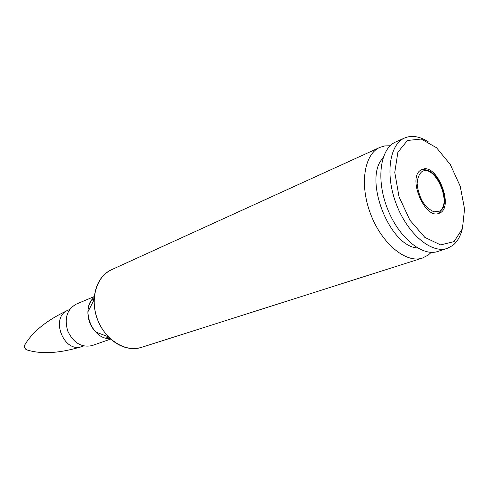 <?xml version="1.0" encoding="UTF-8"?>
<svg xmlns="http://www.w3.org/2000/svg" width="489" height="489" viewBox="0 0 489 489"><rect width="100%" height="100%" fill="white"/><g stroke="black" fill="none" stroke-linecap="round" stroke-linejoin="round"><path stroke-width="0.73" d="M454.018 241.633L440.668 244.922L424.855 237.391L409.874 220.172L399.036 196.786L394.764 172.366L397.881 152.238L407.459 140.471L421.286 139.047L436.512 147.727L450.29 164.518L460.216 186.211L464.55 208.962L462.429 228.693L454.018 241.633M428.388 141.926C419.745 136.315 411.824 135.001 404.635 137.977C389.336 144.389 384.971 175.025 396.457 204.543C407.747 234.133 431.536 253.913 447.178 248.406L452.588 245.557C457.087 242.043 460.277 236.707 462.148 229.543M421.053 170.001L422.062 169.494C437.197 162.287 455.014 208.534 438.957 213.345C424.807 219.934 407.031 176.987 421.053 170.001M447.178 248.406L437.869 251.438C422.16 256.963 398.413 237.416 387.227 208.094C375.845 178.852 380.344 148.424 395.693 141.981L404.635 137.977M431.243 252.342L428.23 255.081L422.38 258.088C406.17 263.577 382.013 243.944 370.76 214.439C359.305 185.013 364.042 154.249 379.751 147.44L384.77 145.918L390.173 145.753M110.697 339.054L92.238 345.54C81.761 347.868 73.619 343.076 67.806 331.163C64.126 318.437 66.944 309.421 76.272 304.115L94.316 296.536M417.588 247.996C389.311 246.67 362.887 178.094 382.966 158.136M25.446 343.889L24.688 345.093C24.206 347.068 24.805 348.626 26.492 349.769L27.861 350.155M132.177 348.571C123.564 348.04 115.63 344.115 108.362 336.799L95.648 331.994C90.41 326.31 87.824 319.598 87.892 311.872L94.102 299.775C94.01 313.981 98.766 326.322 108.362 336.799C118.937 347.043 129.933 350.576 141.37 347.41C125.704 352.575 105.337 340.118 97.574 319.696C89.628 299.347 96.37 276.438 111.449 269.763L379.751 147.44M87.892 311.872C88.209 305.674 90.324 300.839 94.243 297.349C79.896 308.101 92.25 340.155 110.098 338.504M24.707 345.051C32.629 331.56 47.17 319.91 68.319 310.099C49.389 316.793 63.784 354.17 82.317 346.444M422.16 171.425C435.338 164.322 452.411 203.467 439.519 211.101L434.177 211.841C430.033 210.246 426.151 206.835 422.52 201.615C419.44 195.686 417.643 189.628 417.129 183.43C417.533 177.788 419.207 173.791 422.16 171.425M94.102 299.775C95.062 285.087 100.85 275.081 111.449 269.763M141.37 347.41L422.38 258.088M24.688 345.093C24.114 347.104 24.713 348.663 26.492 349.769M83.631 345.98L82.323 346.444C59.78 353.37 41.186 354.488 26.534 349.794M105.911 338.064L108.65 337.092M68.319 310.099L69.603 309.561M91.431 300.484L94.114 299.366M438.223 213.565L442.955 208.363C444.195 204.151 445.234 203.179 443.657 192.727C438.248 174.072 428.859 168.552 421.371 169.817"/></g></svg>
